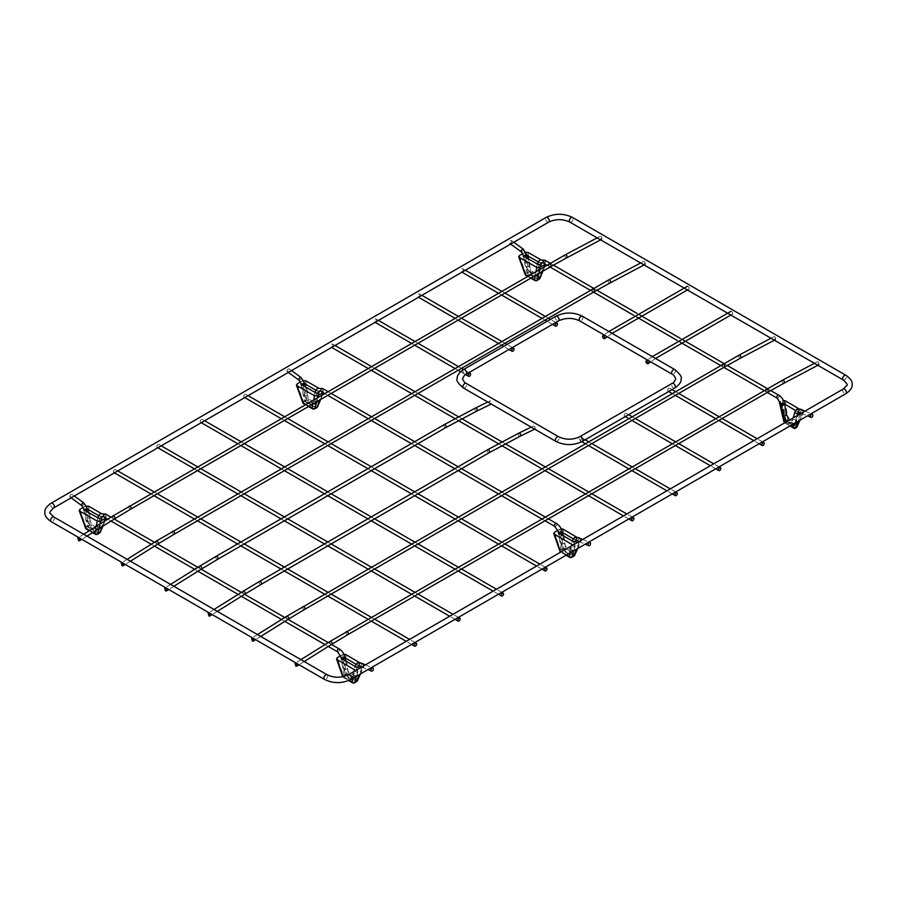 <?xml version="1.0" encoding="UTF-8"?>
<svg xmlns="http://www.w3.org/2000/svg" width="897" height="897" viewBox="0 0 897 897"><rect width="100%" height="100%" fill="white"/><g stroke="black" fill="none" stroke-linecap="round" stroke-linejoin="round"><path stroke-width="0.67" stroke-dasharray="4.49 3.36" d="M668.826 391.025A1.671 0.964 -60 0 1 667.985 391.103A1.671 0.964 -60 0 1 667.985 389.175A1.671 0.964 -60 0 1 669.655 388.199A1.671 0.964 -60 0 1 669.913 389.545A1.671 0.964 -60 0 1 668.826 391.025M581.929 441.189A1.671 0.964 -60 0 1 581.088 441.268A1.671 0.964 -60 0 1 581.088 439.339A1.671 0.964 -60 0 1 582.77 438.364A1.671 0.964 -60 0 1 583.028 439.709A1.671 0.964 -60 0 1 581.929 441.189M331.767 346.926A1.671 0.964 120 0 0 332.854 345.446A1.671 0.964 120 0 0 332.596 344.1A1.671 0.964 120 0 0 330.926 345.065A1.671 0.964 120 0 0 330.926 347.004A1.671 0.964 120 0 0 331.767 346.926M244.859 397.091A1.671 0.964 -60 0 1 244.018 397.18A1.671 0.964 -60 0 1 244.018 395.241A1.671 0.964 -60 0 1 245.7 394.276A1.671 0.964 -60 0 1 245.957 395.622A1.671 0.964 -60 0 1 244.859 397.091M781.007 403.347L781.78 403.796L784.404 418.798M793.98 428.295L794.966 427.734L786.221 422.588L785.234 423.16A2.231 1.289 60 0 1 784.752 422.79M785.234 423.16L789.988 425.952M799.563 414.235L800.079 414.549L797.691 421.5M796.996 415.726L794.899 423.115M791.973 424.808L786.344 421.556M783.731 421.007L784.718 420.435L782.218 400.78L780.39 401.845M798.408 412.183L795.493 410.467M784.617 404.087L782.958 403.112L785.918 419.942L785.324 420.289M800.079 414.549L802.905 412.923L799.552 420.435M785.346 400.836L787.801 420.099L796.536 425.245L802.837 411.106L802.905 412.923L803.454 412.362L799.967 420.2M802.837 411.106L798.891 408.785M782.218 400.78L783.429 400.443M798.902 412.474L795.269 425.346L794.08 426.03M795.269 425.346L794.417 424.853M793.15 424.124L785.918 419.942M784.718 420.435A2.231 0.684 172.8 0 1 787.801 420.099A2.231 1.278 -59.5 0 1 786.221 422.588A2.231 1.289 60 0 1 784.718 420.435M796.088 427.847A2.231 1.289 60 0 1 794.966 427.734A2.231 1.278 -59.5 0 0 796.536 425.245A2.231 1.458 -156 0 1 797.018 426.804M533.95 429.024A1.671 1.043 -115.9 0 0 534.78 429.114A1.671 1.043 -115.9 0 0 534.982 427.151A1.671 1.043 -115.9 0 0 533.311 426.097A1.671 1.043 -115.9 0 0 532.908 427.477A1.671 1.043 -115.9 0 0 533.95 429.024M540.555 259.558L545.488 262.361L545.712 264.525M525.911 252.079L524.88 252.405L527.627 272.139L525.676 273.271A2.231 0.975 -20 0 0 525.07 274.314M522.884 253.559L524.88 252.405M527.279 255.634L525.62 254.692L523.859 255.712M538.054 261.745L540.969 263.415M545.488 262.361L539.456 276.725L530.699 271.769L527.997 252.427M527.873 275.996L531.259 277.913M535.15 275.671L536.025 271.298M539.187 265.108L536.238 278.53L526.875 273.137L523.243 256.06M525.62 254.692L529.252 271.757L538.604 277.162L541.553 263.74M538.604 277.162L536.238 278.53M529.252 271.757L526.875 273.137M539.96 278.238A2.231 1.446 22.8 0 0 539.456 276.725A2.231 1.301 -60.5 0 1 537.908 279.225L535.924 280.369L527.189 275.39L529.14 274.258L537.908 279.225A2.231 1.289 -120 0 0 539.007 279.326M530.699 271.769A2.231 0.65 -8 0 0 527.627 272.139A2.231 1.289 -120 0 0 529.14 274.258A2.231 1.301 -60.5 0 0 530.699 271.769M519.251 255.656L525.676 273.271A2.231 1.289 -120 0 0 527.189 275.39A2.231 1.301 -60.4 0 1 526.068 275.502M201.41 422.173A1.671 0.964 -60 0 1 200.58 422.263A1.671 0.964 -60 0 1 200.58 420.323A1.671 0.964 -60 0 1 202.251 419.359A1.671 0.964 -60 0 1 202.509 420.704A1.671 0.964 -60 0 1 201.41 422.173M510.64 240.665A1.671 0.841 -54.1 0 1 511.469 240.587A1.671 0.841 -54.1 0 1 511.167 242.437A1.671 0.841 -54.1 0 1 509.507 243.3A1.671 0.841 -54.1 0 1 509.462 242.044A1.671 0.841 -54.1 0 1 510.64 240.665M490.513 403.942A1.671 1.043 64.1 0 1 489.47 402.394A1.671 1.043 64.1 0 1 489.874 401.015A1.671 1.043 64.1 0 1 491.534 402.069A1.671 1.043 64.1 0 1 491.332 404.031A1.671 1.043 64.1 0 1 490.513 403.942M88.489 506.177L91.18 525.519L99.948 530.475L105.981 516.111L101.036 513.308M85.551 528.075A2.231 0.975 160 0 1 86.157 527.021L88.119 525.889L85.361 506.155L86.392 505.83M85.361 506.155L83.365 507.31M105.981 516.111L106.205 518.275M84.34 509.462L86.101 508.442L87.76 509.384M101.462 517.165L98.535 515.506M96.237 526.382L95.34 530.889M92.974 532.37L89.666 530.486M102.034 517.491L99.085 530.912L89.734 525.519L86.101 508.442M83.735 509.81L87.368 526.887L96.719 532.28L99.668 518.858M96.719 532.28L99.085 530.912M87.368 526.887L89.734 525.519M99.5 533.076A2.231 1.289 -120 0 1 98.39 532.975L89.633 528.019A2.231 1.301 119.5 0 0 91.18 525.519A2.231 0.65 172 0 0 88.119 525.889A2.231 1.289 -120 0 0 89.633 528.019L87.671 529.14L96.416 534.119L98.39 532.975A2.231 1.301 119.5 0 0 99.948 530.475A2.231 1.446 -157.2 0 1 100.442 531.999M418.652 296.75A1.671 0.964 120 0 0 419.751 295.281A1.671 0.964 120 0 0 419.493 293.936A1.671 0.964 120 0 0 417.811 294.9A1.671 0.964 120 0 0 417.811 296.84A1.671 0.964 120 0 0 418.652 296.75M288.352 369.003A1.671 0.841 125.9 0 0 287.186 370.383A1.671 0.841 125.9 0 0 287.219 371.638A1.671 0.841 125.9 0 0 288.89 370.764A1.671 0.841 125.9 0 0 289.193 368.914A1.671 0.841 125.9 0 0 288.352 369.003M462.101 271.668A1.671 0.964 120 0 0 463.2 270.199A1.671 0.964 120 0 0 462.942 268.853A1.671 0.964 120 0 0 461.26 269.818A1.671 0.964 120 0 0 461.26 271.757A1.671 0.964 120 0 0 462.101 271.668M359.383 662.547L363.319 664.856L357.028 678.995L348.283 673.849L345.827 654.586M343.921 654.193L342.71 654.53L345.21 674.196L343.226 675.329A2.231 0.998 -19.3 0 0 342.632 676.394M340.871 655.595L342.71 654.53M356.087 670.272L357.757 669.924L356.322 676.327M360.045 674.185L363.386 666.673L357.757 669.924M363.319 664.856L363.386 666.673L363.935 666.112L360.448 673.95M345.11 657.837L343.45 656.862L341.701 657.871M355.974 664.229L358.89 665.933M352.723 678.412L354.315 671.304M343.136 676.686L349.191 680.33M343.45 656.862L346.399 673.703L355.75 679.096L359.383 666.224M357.017 667.592L353.384 680.464L344.033 675.071L341.073 658.23M344.033 675.071L346.399 673.703M353.384 680.464L355.75 679.096M348.283 673.849A2.231 0.684 -7.2 0 0 345.21 674.196A2.231 1.289 60 0 0 346.702 676.338L355.447 681.485L353.485 682.617L344.728 677.482L346.702 676.338A2.231 1.278 120.5 0 0 348.283 673.849M342.957 676.73A2.231 0.998 -19.3 0 0 343.17 676.809A2.231 1.278 120.4 0 0 343.607 677.594A2.231 1.278 120.4 0 0 344.728 677.482A2.231 1.289 60 0 1 343.226 675.329L337.081 657.781M357.511 680.554A2.231 1.458 24 0 0 357.028 678.995A2.231 1.278 120.5 0 1 355.447 681.485A2.231 1.289 60 0 0 356.58 681.597M375.204 321.832A1.671 0.964 120 0 0 376.303 320.364A1.671 0.964 120 0 0 376.045 319.018A1.671 0.964 120 0 0 374.374 319.982A1.671 0.964 120 0 0 374.374 321.922A1.671 0.964 120 0 0 375.204 321.832M114.524 472.338A1.671 0.964 -60 0 1 113.684 472.427A1.671 0.964 -60 0 1 113.684 470.488A1.671 0.964 -60 0 1 115.365 469.523A1.671 0.964 -60 0 1 115.623 470.869A1.671 0.964 -60 0 1 114.524 472.338M305.72 380.765L308.411 400.096L317.179 405.063L323.212 390.688L318.278 387.885M302.794 402.652A2.231 0.975 160 0 1 303.388 401.598L305.35 400.466L302.592 380.743L303.623 380.406M302.592 380.743L300.607 381.887M323.212 390.688L323.436 392.852M301.583 384.039L303.332 383.03L305.002 383.972M318.693 391.742L315.766 390.083M313.737 399.625L312.862 403.998M308.972 406.251L305.597 404.334M319.276 392.067L316.327 405.5L306.965 400.096L303.332 383.03M300.966 384.398L304.599 401.464L313.95 406.868L316.899 393.447M313.95 406.868L316.327 405.5M304.599 401.464L306.965 400.096M316.731 407.664A2.231 1.289 -120 0 1 315.621 407.563L306.864 402.596A2.231 1.301 119.5 0 0 308.411 400.096A2.231 0.65 172 0 0 305.35 400.466A2.231 1.289 -120 0 0 306.864 402.596L304.902 403.728L313.647 408.696L315.621 407.563A2.231 1.301 119.5 0 0 317.179 405.063A2.231 1.446 -157.2 0 1 317.673 406.576M157.973 447.255A1.671 0.964 -60 0 1 157.132 447.345A1.671 0.964 -60 0 1 157.132 445.405A1.671 0.964 -60 0 1 158.803 444.441A1.671 0.964 -60 0 1 159.061 445.787A1.671 0.964 -60 0 1 157.973 447.255M625.377 416.107A1.671 0.964 -60 0 1 624.536 416.186A1.671 0.964 -60 0 1 624.536 414.257A1.671 0.964 -60 0 1 626.218 413.282A1.671 0.964 -60 0 1 626.476 414.627A1.671 0.964 -60 0 1 625.377 416.107M774.941 336.644L775.759 339.47L774.941 339.38L774.111 336.554L774.941 336.644M576.614 537.124L580.55 539.433L574.259 553.584L565.514 548.437L563.058 529.163M561.152 528.77L559.941 529.118L562.441 548.773L560.468 549.917A2.231 0.998 -19.3 0 0 559.863 550.971M558.102 530.172L559.941 529.118M573.318 544.86L574.988 544.501L573.553 550.915M577.276 548.762L580.617 541.25L574.988 544.501M580.55 539.433L580.617 541.25L581.178 540.689L577.679 548.527M562.341 532.426L560.681 531.45L558.932 532.459M573.217 538.805L576.121 540.51M569.954 552.989L571.546 545.881M561.197 551.857L566.523 554.974M560.681 531.45L563.63 548.28L572.981 553.684L576.614 540.801M574.248 542.169L570.615 555.052L561.264 549.648L558.315 532.818M561.264 549.648L563.63 548.28M570.615 555.052L572.981 553.684M565.514 548.437A2.231 0.684 -7.2 0 0 562.441 548.773A2.231 1.289 60 0 0 563.933 550.915L572.678 556.062L570.716 557.194L561.959 552.059L563.933 550.915A2.231 1.278 120.5 0 0 565.514 548.437M574.742 555.142A2.231 1.458 24 0 0 574.259 553.584A2.231 1.278 120.5 0 1 572.678 556.062A2.231 1.289 60 0 0 573.811 556.185M71.121 494.426A1.671 0.841 125.9 0 0 69.955 495.794A1.671 0.841 125.9 0 0 69.988 497.05A1.671 0.841 125.9 0 0 71.648 496.187A1.671 0.841 125.9 0 0 71.951 494.337A1.671 0.841 125.9 0 0 71.121 494.426M688.167 286.412A1.671 1.065 65.5 0 1 689.199 287.982A1.671 1.065 65.5 0 1 688.739 289.372A1.671 1.065 65.5 0 1 687.08 288.285A1.671 1.065 65.5 0 1 687.349 286.322A1.671 1.065 65.5 0 1 688.167 286.412M644.595 261.397L645.414 264.223L644.595 264.133L643.777 261.296L644.595 261.397M601.158 236.315L601.977 239.14L601.158 239.05L600.328 236.214L601.158 236.315M818.378 361.726L819.196 364.563L818.378 364.462L817.559 361.637L818.378 361.726M731.616 311.494A1.671 1.065 65.5 0 1 732.647 313.064A1.671 1.065 65.5 0 1 732.187 314.455A1.671 1.065 65.5 0 1 730.517 313.367A1.671 1.065 65.5 0 1 730.797 311.405A1.671 1.065 65.5 0 1 731.616 311.494M487.632 449.733A1.671 0.964 -120 0 0 487.374 451.079A1.671 0.964 -120 0 0 488.461 452.559A1.671 0.964 -120 0 0 489.302 452.637M261.15 584.362A1.671 0.964 60 0 1 260.321 584.272A1.671 0.964 60 0 1 259.222 582.803A1.671 0.964 60 0 1 259.48 581.458M518.814 433.15A1.671 1.043 -115.9 0 0 518.41 434.529A1.671 1.043 -115.9 0 0 519.453 436.077A1.671 1.043 -115.9 0 0 520.282 436.166M244.982 594.072A1.671 0.931 58 0 1 244.152 593.993A1.671 0.931 58 0 1 243.031 592.547A1.671 0.931 58 0 1 243.21 591.235M539.557 269.257L538.682 273.63M542.494 271.421L544.636 266.319M534.814 280.481A2.231 1.301 -60.4 0 0 535.924 280.369A2.231 1.289 -120 0 0 537.034 280.469M548.695 222.12A2.68 1.547 60 0 1 546.632 221.402A2.68 1.547 60 0 1 545.466 218.711A2.68 1.547 60 0 1 546.015 217.478M569.875 222.12A2.68 1.547 120 0 0 571.938 221.402A2.68 1.547 120 0 0 573.116 218.711A2.68 1.547 120 0 0 572.555 217.478M53.809 507.848A2.68 1.547 60 0 1 51.746 507.13A2.68 1.547 60 0 1 50.58 504.428A2.68 1.547 60 0 1 51.129 503.206M53.809 516.975A2.68 1.547 -60 0 1 53.809 520.069A2.68 1.547 -60 0 1 51.129 521.617M327.125 674.768A2.68 1.547 -60 0 1 327.125 677.863A2.68 1.547 -60 0 1 324.445 679.41M348.305 674.768A2.68 1.547 -120 0 0 348.305 677.863A2.68 1.547 -120 0 0 350.985 679.41M843.191 389.051A2.68 1.547 -120 0 0 843.191 392.146A2.68 1.547 -120 0 0 845.871 393.693M843.191 379.924A2.68 1.547 120 0 0 845.254 379.207A2.68 1.547 120 0 0 846.42 376.505A2.68 1.547 120 0 0 845.871 375.271M800.55 409.2A1.671 1.076 -66.7 0 1 800.875 411.174A1.671 1.076 -66.7 0 1 799.216 412.284M794.966 411.678A1.671 1.189 -164.2 0 1 798.184 412.586M793.026 419.628A1.671 1.189 -164.2 0 1 795.785 421.108A1.671 1.189 -164.2 0 1 792.556 420.2A1.671 1.189 -164.2 0 1 793.026 419.628M786.478 414.694A1.671 0.729 -9.9 0 0 784.707 414.257A1.671 0.729 -9.9 0 0 783.182 415.266M784.583 403.874A1.671 0.729 -9.9 0 0 782.812 403.448A1.671 0.729 -9.9 0 0 781.287 404.457M778.764 395.196A1.671 0.964 -60 0 1 778.764 397.136A1.671 0.964 -60 0 1 777.082 398.1M545.062 260.276A1.671 0.964 -60 0 1 545.062 262.204A1.671 0.964 -60 0 1 543.38 263.169M523.243 249.108A1.671 0.841 -54.1 0 1 522.94 250.958A1.671 0.841 -54.1 0 1 521.28 251.822M527.212 255.32A1.671 0.673 -12 0 0 525.429 255.006A1.671 0.673 -12 0 0 523.938 256.015M529.118 267.25A1.671 0.673 -12 0 0 529.611 266.622A1.671 0.673 -12 0 0 527.84 266.308A1.671 0.673 -12 0 0 526.337 267.317A1.671 0.673 -12 0 0 527.402 267.71A1.671 0.673 -12 0 0 529.118 267.25M536.159 271.107A1.671 1.155 -167.6 0 1 538.951 272.441A1.671 1.155 -167.6 0 1 535.677 271.724A1.671 1.155 -167.6 0 1 536.159 271.107M537.572 263.101A1.671 1.155 -167.6 0 1 540.846 263.819M445.854 427.555A1.671 0.964 60 0 1 445.024 427.477A1.671 0.964 60 0 1 443.925 425.997A1.671 0.964 60 0 1 444.183 424.651M216.031 556.375A1.671 0.964 -120 0 0 215.773 557.71A1.671 0.964 -120 0 0 216.872 559.19A1.671 0.964 -120 0 0 217.713 559.28M476.834 411.073A1.671 1.043 64.1 0 1 476.015 410.994A1.671 1.043 64.1 0 1 474.962 409.447A1.671 1.043 64.1 0 1 475.376 408.068M199.762 566.153A1.671 0.931 -122 0 0 199.583 567.465A1.671 0.931 -122 0 0 200.704 568.911A1.671 0.931 -122 0 0 201.545 568.99M104.702 521.09L102.449 526.449M98.917 528.658L99.814 524.14M79.732 509.406L86.157 527.021A2.231 1.289 -120 0 0 87.671 529.14A2.231 1.301 119.6 0 1 86.549 529.252M95.295 534.231A2.231 1.301 119.6 0 0 96.416 534.119A2.231 1.289 -120 0 0 97.515 534.22M321.104 391.507A1.671 0.964 120 0 0 322.774 390.543A1.671 0.964 120 0 0 322.774 388.603M554.806 526.427A1.671 0.964 120 0 0 556.476 525.463A1.671 0.964 120 0 0 556.476 523.534M299.004 380.149A1.671 0.841 125.9 0 0 300.663 379.285A1.671 0.841 125.9 0 0 300.966 377.435M301.65 384.353A1.671 0.673 168 0 1 303.152 383.344A1.671 0.673 168 0 1 304.935 383.647M306.841 395.588A1.671 0.673 168 0 1 305.115 396.037A1.671 0.673 168 0 1 304.061 395.644A1.671 0.673 168 0 1 305.552 394.646A1.671 0.673 168 0 1 307.335 394.949A1.671 0.673 168 0 1 306.841 395.588M313.883 399.445A1.671 1.155 12.4 0 0 314.791 401.542A1.671 1.155 12.4 0 0 315.789 399.457A1.671 1.155 12.4 0 0 313.883 399.445M318.57 392.146A1.671 1.155 12.4 0 0 315.296 391.428M576.939 540.611A1.671 1.076 113.3 0 0 578.587 539.501A1.671 1.076 113.3 0 0 578.262 537.538M575.908 540.913A1.671 1.189 15.8 0 0 572.678 540.005M570.75 547.955A1.671 1.189 15.8 0 0 571.568 550.13A1.671 1.189 15.8 0 0 572.678 548.022A1.671 1.189 15.8 0 0 570.75 547.955M563.708 543.683A1.671 0.729 170.1 0 1 561.959 544.087A1.671 0.729 170.1 0 1 560.894 543.604A1.671 0.729 170.1 0 1 562.419 542.595A1.671 0.729 170.1 0 1 564.202 543.021A1.671 0.729 170.1 0 1 563.708 543.683M558.999 532.784A1.671 0.729 170.1 0 1 560.524 531.775A1.671 0.729 170.1 0 1 562.307 532.213M352.375 682.729A2.231 1.278 120.4 0 0 353.485 682.617A2.231 1.289 60 0 0 354.618 682.729M322.359 394.658L320.218 399.759M316.406 401.957L317.269 397.584M296.963 383.994L303.388 401.598A2.231 1.289 -120 0 0 304.902 403.728A2.231 1.301 119.6 0 1 303.791 403.841M312.526 408.808A2.231 1.301 119.6 0 0 313.647 408.696A2.231 1.289 -120 0 0 314.746 408.808M740.574 358.116A1.671 1.009 62.1 0 1 738.904 357.107A1.671 1.009 62.1 0 1 739.005 355.156M724.417 367.064A1.671 0.964 60 0 1 722.735 366.099A1.671 0.964 60 0 1 722.735 364.16M304.599 609.444A1.671 0.964 60 0 1 302.928 608.469A1.671 0.964 60 0 1 302.928 606.54M288.43 619.154A1.671 0.931 58 0 1 287.589 619.076A1.671 0.931 58 0 1 286.468 617.629A1.671 0.931 58 0 1 286.659 616.317M566.074 555.232L560.838 552.171A2.231 2.231 0 0 1 560.748 552.115A2.231 1.278 120.4 0 0 560.838 552.171A2.231 1.278 120.4 0 0 561.959 552.059A2.231 1.289 60 0 1 560.468 549.917L554.312 532.37M569.606 557.306A2.231 1.278 120.4 0 0 570.716 557.194A2.231 1.289 60 0 0 571.849 557.317M359.697 666.034A1.671 1.076 113.3 0 0 361.356 664.924A1.671 1.076 113.3 0 0 361.031 662.961M358.677 666.336A1.671 1.189 15.8 0 0 355.447 665.428M353.508 673.378A1.671 1.189 15.8 0 0 354.326 675.553A1.671 1.189 15.8 0 0 355.447 673.445A1.671 1.189 15.8 0 0 353.508 673.378M346.466 669.095A1.671 0.729 170.1 0 1 344.728 669.51A1.671 0.729 170.1 0 1 343.663 669.016A1.671 0.729 170.1 0 1 345.188 668.007A1.671 0.729 170.1 0 1 346.96 668.444A1.671 0.729 170.1 0 1 346.466 669.095M341.768 658.207A1.671 0.729 170.1 0 1 343.293 657.198A1.671 0.729 170.1 0 1 345.065 657.624M337.575 651.85A1.671 0.964 120 0 0 339.245 650.886A1.671 0.964 120 0 0 339.245 648.946M103.873 516.93A1.671 0.964 120 0 0 105.543 515.954A1.671 0.964 120 0 0 105.543 514.026M81.773 505.572A1.671 0.841 125.9 0 0 83.432 504.708A1.671 0.841 125.9 0 0 83.735 502.858M84.419 509.765A1.671 0.673 168 0 1 85.921 508.767A1.671 0.673 168 0 1 87.693 509.07M89.599 521.011A1.671 0.673 168 0 1 87.884 521.46A1.671 0.673 168 0 1 86.818 521.067A1.671 0.673 168 0 1 88.321 520.058A1.671 0.673 168 0 1 90.104 520.372A1.671 0.673 168 0 1 89.599 521.011M96.652 524.868A1.671 1.155 12.4 0 0 97.549 526.965A1.671 1.155 12.4 0 0 98.558 524.88A1.671 1.155 12.4 0 0 96.652 524.868M101.339 517.569A1.671 1.155 12.4 0 0 98.065 516.851M610.24 282.869A1.671 1.009 62.1 0 1 608.57 281.86A1.671 1.009 62.1 0 1 608.671 279.909M594.072 291.817A1.671 0.964 60 0 1 592.401 290.852A1.671 0.964 60 0 1 592.401 288.912M174.265 534.186A1.671 0.964 60 0 1 172.583 533.222A1.671 0.964 60 0 1 172.583 531.293M158.096 543.907A1.671 0.931 58 0 1 157.255 543.829A1.671 0.931 58 0 1 156.134 542.382A1.671 0.931 58 0 1 156.325 541.07M566.792 257.787A1.671 1.009 62.1 0 1 565.121 256.777A1.671 1.009 62.1 0 1 565.222 254.815M550.635 266.734A1.671 0.964 60 0 1 548.953 265.759A1.671 0.964 60 0 1 548.953 263.83M130.816 509.104A1.671 0.964 60 0 1 129.146 508.139A1.671 0.964 60 0 1 129.146 506.211M114.648 518.825A1.671 0.931 58 0 1 113.807 518.746A1.671 0.931 58 0 1 112.686 517.3A1.671 0.931 58 0 1 112.876 515.988M784.023 383.198A1.671 1.009 62.1 0 1 782.352 382.189A1.671 1.009 62.1 0 1 782.453 380.238M767.854 392.146A1.671 0.964 60 0 1 766.184 391.182A1.671 0.964 60 0 1 766.184 389.242M348.047 634.527A1.671 0.964 60 0 1 346.365 633.562A1.671 0.964 60 0 1 346.365 631.623M331.879 644.237A1.671 0.931 58 0 1 331.038 644.158A1.671 0.931 58 0 1 329.917 642.712A1.671 0.931 58 0 1 330.107 641.4M674.824 388.009A2.68 1.547 60 0 1 672.761 387.291A2.68 1.547 60 0 1 671.584 384.589A2.68 1.547 60 0 1 672.145 383.367M674.824 369.586A2.68 1.547 -60 0 1 674.824 372.692A2.68 1.547 -60 0 1 672.145 374.24M582.4 441.369A2.68 1.547 60 0 1 580.337 440.651A2.68 1.547 60 0 1 579.17 437.949A2.68 1.547 60 0 1 579.72 436.727M555.871 441.369A2.68 1.547 120 0 0 557.934 440.651A2.68 1.547 120 0 0 559.1 437.949A2.68 1.547 120 0 0 558.551 436.727M463.446 388.009A2.68 1.547 120 0 0 465.509 387.291A2.68 1.547 120 0 0 466.675 384.589A2.68 1.547 120 0 0 466.126 383.367M463.446 369.586A2.68 1.547 -120 0 0 463.446 372.692A2.68 1.547 -120 0 0 466.126 374.24M555.871 316.237A2.68 1.547 -120 0 0 555.871 319.332A2.68 1.547 -120 0 0 558.551 320.879M582.4 316.237A2.68 1.547 -60 0 1 582.4 319.332A2.68 1.547 -60 0 1 579.72 320.879M762.517 441.817L757.158 438.723M722.175 418.518L718.822 416.589M678.726 393.435L675.374 391.507M672.077 389.601L669.655 388.199M759.165 443.746L753.805 440.651M718.822 420.458L715.47 418.518M675.374 395.375L672.032 393.435M668.725 391.529L667.985 391.103M675.632 491.982L670.261 488.887M635.289 468.694L631.937 466.754M591.841 443.6L588.488 441.672M585.18 439.765L582.77 438.364M672.279 493.911L666.919 490.816M631.937 470.622L628.584 468.694M588.488 445.54L585.136 443.6M581.817 441.694L581.088 441.268M632.183 517.064L626.824 513.97M591.841 493.776L588.488 491.836M548.392 468.694L545.04 466.754M505.269 443.791L501.849 441.817M461.82 418.708L458.401 416.735M418.058 393.435L414.706 391.507M374.61 368.353L371.257 366.425M335.018 345.491L332.596 344.1M628.831 519.004L623.471 515.898M588.488 495.705L585.136 493.776M545.04 470.622L541.687 468.694M501.793 445.652L498.396 443.69M458.345 420.57L454.947 418.607M414.706 395.375L411.353 393.435M371.257 370.293L367.905 368.353M331.666 347.431L330.926 347.004M545.286 567.24L539.916 564.135M504.933 543.941L501.591 542.012M461.495 518.858L458.143 516.93M418.047 493.776L414.694 491.848M374.598 468.694L371.246 466.754M331.15 443.611L327.797 441.672M287.713 418.529L284.36 416.589M248.11 395.667L245.7 394.276M541.934 569.169L536.563 566.074M501.591 545.881L498.239 543.941M458.143 520.798L454.79 518.858M414.694 495.716L411.342 493.776M371.246 470.633L367.893 468.694M327.797 445.551L324.456 443.611M284.36 420.458L281.008 418.529M244.758 397.606L244.018 397.18M531.203 427.129L533.311 426.097M214.024 609.467L208.866 612.685M217.309 611.373L212.163 614.591M542.92 271.186L545.062 266.073M530.789 278.182L527.414 276.265M501.838 592.323L496.478 589.228M461.495 569.023L458.143 567.095M418.047 543.941L414.694 542.012M374.598 518.858L371.246 516.93M331.15 493.776L327.797 491.848M287.713 468.694L284.36 466.754M244.264 443.611L240.912 441.672M204.662 420.749L202.251 419.359M498.485 594.251L493.126 591.157M458.143 570.963L454.79 569.023M414.694 545.881L411.342 543.941M371.246 520.798L367.893 518.858M327.797 495.716L324.456 493.776M284.36 470.633L281.008 468.694M240.912 445.551L237.559 443.611M201.309 422.689L200.58 422.263M801.357 413.203L807.491 415.849M804.968 411.118L811.112 413.764M794.271 423.485L795.785 421.108L798.083 412.945M789.562 420.009L792.096 420.917L793.206 417.912M786.523 421.758L793.228 424.079M770.68 390.531L767.316 388.592M727.232 365.449L723.879 363.509M683.57 340.243L680.262 338.326M640.133 315.161L636.825 313.244M596.897 290.202L593.534 288.262M553.449 265.12L550.085 263.18M767.316 392.46L763.964 390.52M723.868 367.378L720.515 365.438M680.318 342.228L677.022 340.333M636.87 317.146L633.574 315.239M593.534 292.13L590.181 290.191M550.085 267.048L546.733 265.108M513.802 242.268L511.469 240.587M510.617 244.107L509.507 243.3M537.359 264.077L535.184 272.598C533.11 272.744 531.248 270.759 529.611 266.622L527.941 258.728M540.768 264.189L538.951 272.441C538.402 275.906 535.924 276.758 531.529 275.009L526.337 267.317L524.039 256.508M487.755 402.047L489.874 401.015M170.576 584.384L165.429 587.602M173.861 586.279L168.714 589.508M105.128 520.821L102.886 526.18M92.526 532.65L89.207 530.766M512.355 347.543L506.984 344.448M504.944 343.271L501.591 341.342M461.507 318.188L458.154 316.26M421.904 295.326L419.493 293.936M509.003 349.482L503.632 346.388M501.591 345.21L498.239 343.271M458.154 320.128L454.801 318.188M418.551 297.266L417.811 296.84M548.392 518.858L545.04 516.919M504.944 493.776L501.591 491.836M461.495 468.694L458.143 466.754M418.047 443.611L414.694 441.672M374.61 418.529L371.257 416.589M331.161 393.447L327.809 391.507M545.04 520.798L541.687 518.858M501.591 495.705L498.239 493.776M458.143 470.622L454.79 468.694M414.694 445.54L411.353 443.611M371.257 420.458L367.905 418.529M327.809 395.375L324.456 393.447M291.525 370.607L289.193 368.914M288.341 372.446L287.219 371.638M315.082 392.404L312.907 400.925C310.833 401.082 308.972 399.087 307.335 394.949L305.653 387.055M318.491 392.527L316.675 400.768C316.114 404.233 313.636 405.085 309.252 403.347L304.061 395.644L301.762 384.847M579.07 541.541L585.214 544.187M582.691 539.445L588.824 542.091M559.089 533.267L560.894 543.604C561.645 547.08 563.406 549.783 566.198 551.689C568.62 552.104 569.943 555.198 573.497 549.435L575.807 541.272M562.879 535.498L564.202 543.021C565.985 547.529 567.857 549.603 569.819 549.256L572.376 541.07M555.792 322.46L550.433 319.366M548.392 318.188L545.04 316.26M504.944 293.106L501.591 291.166M465.352 270.244L462.942 268.853M552.44 324.4L547.08 321.305M545.04 320.128L541.687 318.188M501.591 295.046L498.239 293.106M462 272.183L461.26 271.757M342.789 676.764A2.231 2.231 0 0 0 343.607 677.594L348.664 680.554M468.907 372.625L463.547 369.53M461.507 368.353L458.154 366.425M418.058 343.271L414.706 341.342M378.456 320.408L376.045 319.018M465.565 374.576L460.565 371.683M458.154 370.293L454.801 368.353M414.706 345.21L411.353 343.271M375.103 322.348L374.374 321.922M414.941 642.487L409.581 639.393M374.598 619.188L371.246 617.259M331.15 594.106L327.797 592.177M287.713 569.023L284.36 567.095M244.264 543.941L240.912 542.012M200.816 518.858L197.463 516.93M157.367 493.776L154.015 491.848M117.776 470.914L115.365 469.523M411.588 644.416L406.229 641.321M371.246 621.128L367.893 619.188M327.797 596.045L324.456 594.106M284.36 570.963L281.008 569.023M240.912 545.881L237.559 543.941M197.463 520.798L194.111 518.858M154.015 495.716L150.674 493.776M114.424 472.854L113.684 472.427M322.785 394.411L320.644 399.513M308.501 406.52L305.126 404.603M458.389 617.405L453.03 614.31M418.047 594.106L414.694 592.177M374.598 569.023L371.246 567.095M331.15 543.941L327.797 542.012M287.713 518.858L284.36 516.93M244.264 493.776L240.912 491.848M200.816 468.694L197.463 466.754M161.225 445.831L158.803 444.441M455.037 619.334L449.677 616.239M414.694 596.045L411.342 594.106M371.246 570.963L367.893 569.023M327.797 545.881L324.456 543.941M284.36 520.798L281.008 518.858M240.912 495.716L237.559 493.776M197.463 470.633L194.111 468.694M157.872 447.771L157.132 447.345M719.069 466.9L713.709 463.805M678.726 443.6L675.374 441.672M635.289 418.518L631.937 416.589M628.629 414.683L626.218 413.282M715.728 468.828L710.357 465.734M675.374 445.54L672.032 443.6M631.937 420.458L628.584 418.518M625.276 416.612L624.536 416.186M774.391 340.198L775.759 339.47M770.96 338.225L774.111 336.554M257.473 634.549L252.315 637.767M260.758 636.455L255.6 639.673M361.839 666.953L367.972 669.599M365.46 664.868L371.593 667.514M341.847 658.69L343.663 669.016C344.403 672.503 346.175 675.206 348.955 677.112C351.389 677.527 352.7 680.61 356.266 674.858L358.565 666.695M345.648 660.921L346.96 668.444C348.754 672.952 350.626 675.026 352.588 674.667L355.145 666.493M331.498 644.472L328.212 642.577M288.06 619.39L284.764 617.495M244.612 594.307L241.327 592.412M201.163 569.225L197.878 567.33M157.715 544.143L154.43 542.248M114.278 519.06L110.981 517.165M328.28 646.49L324.994 644.595M284.831 621.408L281.546 619.513M241.394 596.326L238.109 594.419M197.945 571.243L194.66 569.337M154.497 546.161L151.212 544.255M111.049 521.067L107.763 519.172M74.283 496.019L71.951 494.337M71.11 497.857L69.988 497.05M97.851 517.827L95.676 526.348C93.591 526.505 91.741 524.51 90.104 520.372L88.422 512.479M101.249 517.95L99.444 526.191C98.883 529.656 96.405 530.508 92.01 528.759L86.818 521.067L84.52 510.258M688.739 289.372L687.405 289.978M612.079 333.37L607.235 336.756M608.872 331.509L604.04 334.917M644.046 264.951L645.414 264.223M640.626 262.967L643.777 261.296M127.127 559.302L121.981 562.52M130.413 561.197L125.266 564.415M600.609 239.869L601.977 239.14M597.178 237.884L600.328 236.214M83.69 534.22L78.532 537.438M86.975 536.114L81.818 539.332M817.829 365.281L819.196 364.563M814.409 363.307L817.559 361.637M300.91 659.631L295.763 662.849M304.206 661.538L299.049 664.755M732.187 314.455L730.853 315.06M655.528 358.452L650.684 361.839M652.321 356.602L647.488 360"/><path stroke-width="1.35" d="M763.055 445.428A1.671 0.964 120 0 0 764.154 443.948A1.671 0.964 120 0 0 763.896 442.613A1.671 0.964 120 0 0 763.055 442.692A1.671 0.964 120 0 0 761.968 444.172A1.671 0.964 120 0 0 762.226 445.517A1.671 0.964 120 0 0 763.055 445.428M676.17 495.593A1.671 0.964 120 0 0 677.269 494.124A1.671 0.964 120 0 0 677.011 492.778A1.671 0.964 120 0 0 676.17 492.857A1.671 0.964 120 0 0 675.071 494.337A1.671 0.964 120 0 0 675.329 495.682A1.671 0.964 120 0 0 676.17 495.593M632.721 517.939A1.671 0.964 120 0 0 631.634 519.419A1.671 0.964 120 0 0 631.88 520.765A1.671 0.964 120 0 0 632.721 520.675A1.671 0.964 120 0 0 633.82 519.206A1.671 0.964 120 0 0 633.562 517.861A1.671 0.964 120 0 0 632.721 517.939M545.825 568.115A1.671 0.964 -60 0 1 546.654 568.036A1.671 0.964 -60 0 1 546.912 569.371A1.671 0.964 -60 0 1 545.825 570.851A1.671 0.964 -60 0 1 544.984 570.929A1.671 0.964 -60 0 1 544.726 569.595A1.671 0.964 -60 0 1 545.825 568.115M784.752 422.79A2.231 1.289 60 0 1 783.731 421.007L779.403 402.405L781.007 403.347M789.988 425.952L793.98 428.295A2.231 1.289 60 0 0 795.112 428.418L796.088 427.847A2.231 2.231 0 0 0 797.018 426.826A2.231 1.458 -156 0 1 796.48 427.353L795.493 427.914A2.231 1.289 60 0 1 795.112 428.418M797.691 421.5L795.493 427.914M798.408 412.183L798.902 412.474L797.713 413.158L799.563 414.235M797.713 413.158L796.996 415.726M794.899 423.115L794.08 426.03L791.973 424.808M786.344 421.556L784.729 420.626L784.404 418.798M780.39 401.845L779.403 402.405M781.78 403.796L782.958 403.112M795.493 410.467L784.617 404.087M798.891 408.785L785.346 400.836L783.429 400.443M785.324 420.289L784.729 420.626M794.417 424.853L793.15 424.124M208.956 615.981L208.104 613.167C209.73 613.47 210.29 614.434 209.808 616.048L208.956 615.981M536.025 271.298L536.798 267.373L519.307 257.45L525.608 274.706L527.873 275.996M536.798 267.373L539.927 267.396L539.557 269.257M545.309 264.29L539.927 267.396M524.88 252.405L527.997 252.427L540.555 259.558M527.414 276.265L526.068 275.502A2.231 1.301 -60.4 0 1 525.608 274.706A2.231 0.975 -20 0 1 525.07 274.314L518.668 256.777L519.307 257.45L519.251 255.656L522.884 253.559M523.859 255.712L523.243 256.06L539.187 265.108L541.553 263.74L540.969 263.415M527.279 255.634L538.054 261.745M531.259 277.913L534.354 279.673L535.15 275.671M542.494 271.421L539.4 278.81A2.231 1.289 -120 0 1 539.007 279.326L537.034 280.469A2.231 2.231 0 0 1 534.814 280.481A2.231 1.301 -60.4 0 1 534.354 279.673A2.231 1.76 11.3 0 0 537.426 279.942L539.4 278.81A2.231 1.446 22.8 0 0 539.96 278.238L542.92 271.186M502.376 593.197A1.671 0.964 -60 0 1 503.217 593.119A1.671 0.964 -60 0 1 503.475 594.453A1.671 0.964 -60 0 1 502.376 595.933A1.671 0.964 -60 0 1 501.535 596.023A1.671 0.964 -60 0 1 501.277 594.677A1.671 0.964 -60 0 1 502.376 593.197M811.516 414.38A1.671 1.076 -66.7 0 1 812.323 414.279A1.671 1.076 -66.7 0 1 812.648 416.253A1.671 1.076 -66.7 0 1 811 417.363A1.671 1.076 -66.7 0 1 810.496 415.961A1.671 1.076 -66.7 0 1 811.516 414.38M165.508 590.899L164.656 588.084C166.281 588.387 166.853 589.351 166.36 590.966L165.508 590.899M101.036 513.308L88.489 506.177L85.361 506.155M83.365 507.31L79.732 509.406L79.799 511.2L79.16 510.528L85.563 528.075A2.231 2.231 0 0 0 86.549 529.252A2.231 1.301 119.6 0 1 86.09 528.456L79.799 511.2L97.291 521.123L96.237 526.382M99.814 524.14L100.408 521.146L97.291 521.123M100.408 521.146L105.79 518.04M101.462 517.165L102.034 517.491L99.668 518.858L83.735 509.81L84.34 509.462M98.535 515.506L87.76 509.384M95.34 530.889L94.835 533.423L92.974 532.37M89.666 530.486L86.09 528.456A2.231 0.975 160 0 1 85.551 528.075M100.442 531.999A2.231 1.446 -157.2 0 1 99.881 532.56L97.908 533.693A2.231 1.76 -168.7 0 1 94.835 533.423A2.231 1.301 119.6 0 0 95.295 534.231A2.231 2.231 0 0 0 97.515 534.22A2.231 1.289 -120 0 0 97.908 533.693L98.917 528.658M512.893 348.428A1.671 0.964 120 0 0 511.795 349.897A1.671 0.964 120 0 0 512.052 351.243A1.671 0.964 120 0 0 512.893 351.164A1.671 0.964 120 0 0 513.981 349.684A1.671 0.964 120 0 0 513.734 348.339A1.671 0.964 120 0 0 512.893 348.428M589.228 542.707A1.671 1.076 113.3 0 0 588.219 544.288A1.671 1.076 113.3 0 0 588.712 545.69A1.671 1.076 113.3 0 0 590.372 544.58A1.671 1.076 113.3 0 0 590.047 542.618A1.671 1.076 113.3 0 0 589.228 542.707M556.342 323.346A1.671 0.964 120 0 0 555.243 324.815A1.671 0.964 120 0 0 555.501 326.16A1.671 0.964 120 0 0 556.342 326.082A1.671 0.964 120 0 0 557.429 324.602A1.671 0.964 120 0 0 557.172 323.256A1.671 0.964 120 0 0 556.342 323.346M343.921 654.193L345.827 654.586L359.383 662.547M342.957 676.73A2.231 0.998 -19.3 0 1 342.632 676.394L336.498 658.914L337.137 659.598L337.081 657.781L340.871 655.595M354.315 671.304L354.629 669.868L337.137 659.598L343.17 676.809M354.629 669.868L356.087 670.272M341.701 657.871L341.073 658.23L357.017 667.592L358.89 665.933M345.11 657.837L355.974 664.229M349.191 680.33L351.938 681.944L352.723 678.412M348.664 680.554L352.375 682.729A2.231 1.278 120.4 0 1 351.938 681.944A2.231 1.783 12.6 0 0 354.999 682.236L356.961 681.103A2.231 1.458 24 0 0 357.511 680.554M360.045 674.185L356.961 681.103A2.231 1.289 60 0 1 356.58 681.597L354.618 682.729A2.231 1.289 60 0 0 354.999 682.236L356.322 676.327M469.445 373.511A1.671 0.964 120 0 0 468.346 374.991A1.671 0.964 120 0 0 468.604 376.325A1.671 0.964 120 0 0 469.445 376.247A1.671 0.964 120 0 0 470.544 374.767A1.671 0.964 120 0 0 470.286 373.421A1.671 0.964 120 0 0 469.445 373.511M415.479 643.362A1.671 0.964 -60 0 1 416.32 643.284A1.671 0.964 -60 0 1 416.578 644.629A1.671 0.964 -60 0 1 415.479 646.098A1.671 0.964 -60 0 1 414.649 646.188A1.671 0.964 -60 0 1 414.392 644.842A1.671 0.964 -60 0 1 415.479 643.362M318.278 387.885L305.72 380.765L302.592 380.743M300.607 381.887L296.963 383.994L297.03 385.777L296.391 385.116L302.794 402.663A2.231 2.231 0 0 0 303.78 403.841A2.231 1.301 119.6 0 1 303.321 403.033L297.03 385.777L314.522 395.712L313.737 399.625M317.269 397.584L317.639 395.723L314.522 395.712M317.639 395.723L323.032 392.617M318.693 391.742L319.276 392.067L316.899 393.447L300.966 384.398L301.583 384.039M315.766 390.083L305.002 383.972M312.862 403.998L312.066 408.012L308.972 406.251M305.597 404.334L303.321 403.033A2.231 0.975 160 0 1 302.794 402.652M320.644 399.513L317.673 406.588A2.231 1.446 -157.2 0 1 317.123 407.137L315.139 408.281A2.231 1.76 -168.7 0 1 312.066 408.012A2.231 1.301 119.6 0 0 312.526 408.808A2.231 2.231 0 0 0 314.746 408.808A2.231 1.289 -120 0 0 315.139 408.281L316.406 401.957M458.928 621.016A1.671 0.964 -60 0 1 458.087 621.105A1.671 0.964 -60 0 1 457.84 619.76A1.671 0.964 -60 0 1 458.928 618.28A1.671 0.964 -60 0 1 459.769 618.201A1.671 0.964 -60 0 1 460.026 619.535A1.671 0.964 -60 0 1 458.928 621.016M719.618 470.51A1.671 0.964 120 0 0 720.706 469.041A1.671 0.964 120 0 0 720.448 467.696A1.671 0.964 120 0 0 719.618 467.774A1.671 0.964 120 0 0 718.519 469.254A1.671 0.964 120 0 0 718.777 470.6A1.671 0.964 120 0 0 719.618 470.51M252.405 641.063L251.552 638.249C253.167 638.552 253.739 639.516 253.257 641.142L252.405 641.063M561.152 528.77L563.058 529.163L576.614 537.124M571.546 545.881L571.871 544.457L554.38 534.186L560.401 551.386A2.231 0.998 -19.3 0 1 559.863 550.971L553.729 533.491L554.38 534.186L554.312 532.37L558.102 530.172M571.871 544.457L573.318 544.86M558.932 532.459L558.315 532.818L574.248 542.169L576.121 540.51M562.341 532.426L573.217 538.805M566.523 554.974L569.169 556.521L569.954 552.989M559.863 550.982A2.231 2.231 0 0 0 560.748 552.115A2.231 1.278 120.4 0 1 560.401 551.386L561.197 551.857M566.074 555.232L569.606 557.306A2.231 1.278 120.4 0 1 569.169 556.521A2.231 1.783 12.6 0 0 572.23 556.813L574.192 555.68A2.231 1.458 24 0 0 574.742 555.142L577.679 548.527M577.276 548.762L574.192 555.68A2.231 1.289 60 0 1 573.811 556.185L571.849 557.317A2.231 1.289 60 0 0 572.23 556.813L573.553 550.915M371.997 668.13A1.671 1.076 113.3 0 0 370.977 669.711A1.671 1.076 113.3 0 0 371.481 671.113A1.671 1.076 113.3 0 0 373.141 670.003A1.671 1.076 113.3 0 0 372.804 668.041A1.671 1.076 113.3 0 0 371.997 668.13M603.513 335.971A1.671 0.841 54.4 0 1 604.679 337.362A1.671 0.841 54.4 0 1 604.634 338.618A1.671 0.841 54.4 0 1 602.963 337.743A1.671 0.841 54.4 0 1 602.683 335.893A1.671 0.841 54.4 0 1 603.513 335.971M122.059 565.816L121.207 563.002C122.833 563.305 123.405 564.269 122.923 565.884L122.059 565.816M78.622 540.734L77.759 537.92C79.385 538.222 79.956 539.187 79.474 540.801L78.622 540.734M295.842 666.146L294.99 663.332C296.615 663.634 297.187 664.599 296.705 666.224L295.842 666.146M646.961 361.054A1.671 0.841 54.4 0 1 648.127 362.444A1.671 0.841 54.4 0 1 648.071 363.7A1.671 0.841 54.4 0 1 646.412 362.825A1.671 0.841 54.4 0 1 646.12 360.975A1.671 0.841 54.4 0 1 646.961 361.054M799.552 420.435L796.48 427.353A2.231 1.289 60 0 1 796.088 427.847M489.302 452.637A1.671 0.964 -120 0 0 489.302 450.698A1.671 0.964 -120 0 0 487.632 449.733L259.48 581.458A1.671 0.964 60 0 1 260.321 581.536A1.671 0.964 60 0 1 261.408 583.016A1.671 0.964 60 0 1 261.15 584.362L489.302 452.637L520.282 436.166A1.671 1.043 -115.9 0 0 520.484 434.204A1.671 1.043 -115.9 0 0 518.814 433.15L487.632 449.733M259.48 581.458L243.21 591.235A1.671 0.931 58 0 1 244.051 591.314A1.671 0.931 58 0 1 245.173 592.76A1.671 0.931 58 0 1 244.982 594.072L261.15 584.362M538.682 273.63L537.426 279.942A2.231 1.289 -120 0 1 537.034 280.469M544.636 266.319L545.454 264.368M546.015 217.478A2.68 1.547 60 0 1 548.695 219.025A2.68 1.547 60 0 1 548.695 222.12C555.759 218.834 562.811 218.834 569.875 222.12A2.68 1.547 120 0 1 569.875 219.025A2.68 1.547 120 0 1 572.555 217.478C563.708 213.217 554.862 213.217 546.015 217.478L51.129 503.206A2.68 1.547 60 0 1 53.809 504.753A2.68 1.547 60 0 1 53.809 507.848L548.695 222.12M350.985 679.41A2.68 1.547 -120 0 0 351.534 678.188A2.68 1.547 -120 0 0 350.368 675.486A2.68 1.547 -120 0 0 348.305 674.768L843.191 389.051A2.68 1.547 -120 0 1 845.254 389.769A2.68 1.547 -120 0 1 846.42 392.471A2.68 1.547 -120 0 1 845.871 393.693L350.985 679.41C342.138 683.671 333.292 683.671 324.445 679.41L51.129 521.617A2.68 1.547 -60 0 1 50.58 520.395A2.68 1.547 -60 0 1 51.746 517.692A2.68 1.547 -60 0 1 53.809 516.975L50.456 513.622C48.909 513.174 50.03 511.256 53.809 507.848M324.445 679.41A2.68 1.547 -60 0 1 323.884 678.188A2.68 1.547 -60 0 1 325.062 675.486A2.68 1.547 -60 0 1 327.125 674.768L53.809 516.975M845.871 393.693C850.423 390.531 852.52 387.459 852.15 384.488C852.52 381.505 850.423 378.444 845.871 375.271A2.68 1.547 120 0 0 843.191 376.83A2.68 1.547 120 0 0 843.191 379.924L569.875 222.12M798.083 412.945L799.216 412.284A1.671 1.076 -66.7 0 1 798.722 410.882A1.671 1.076 -66.7 0 1 799.732 409.301A1.671 1.076 -66.7 0 1 800.55 409.2L804.968 411.118M798.184 412.586A1.671 1.189 -164.2 0 1 794.966 411.678L796.749 409.267L800.55 409.2M781.287 404.457A1.671 0.729 -9.9 0 0 782.352 404.939A1.671 0.729 -9.9 0 0 784.09 404.536A1.671 0.729 -9.9 0 0 784.583 403.874C783.765 400.073 781.825 397.18 778.764 395.196A1.671 0.964 -60 0 0 777.923 395.274A1.671 0.964 -60 0 0 776.824 396.754A1.671 0.964 -60 0 0 777.082 398.1L781.287 404.457L783.182 415.266A1.671 0.729 -9.9 0 0 784.247 415.76A1.671 0.729 -9.9 0 0 785.985 415.345A1.671 0.729 -9.9 0 0 786.478 414.694L789.562 420.009M546.733 265.108L543.38 263.169A1.671 0.964 -60 0 1 543.134 261.834A1.671 0.964 -60 0 1 544.221 260.354A1.671 0.964 -60 0 1 545.062 260.276L539.759 259.906L537.359 264.077M524.039 256.508L521.28 251.822A1.671 0.841 -54.1 0 1 521.247 250.566A1.671 0.841 -54.1 0 1 522.413 249.187A1.671 0.841 -54.1 0 1 523.243 249.108L513.802 242.268M523.938 256.015A1.671 0.673 -12 0 0 524.992 256.407A1.671 0.673 -12 0 0 526.718 255.959A1.671 0.673 -12 0 0 527.212 255.32L523.243 249.108M543.38 263.169C541.934 262.272 541.093 262.485 540.846 263.819A1.671 1.155 -167.6 0 1 537.572 263.101M444.183 424.651A1.671 0.964 60 0 1 445.854 425.615A1.671 0.964 60 0 1 445.854 427.555L217.713 559.28A1.671 0.964 -120 0 0 217.96 557.934A1.671 0.964 -120 0 0 216.872 556.454A1.671 0.964 -120 0 0 216.031 556.375L444.183 424.651L475.376 408.068A1.671 1.043 64.1 0 1 477.036 409.11A1.671 1.043 64.1 0 1 476.834 411.073L445.854 427.555M217.713 559.28L201.545 568.99A1.671 0.931 -122 0 0 201.724 567.678A1.671 0.931 -122 0 0 200.603 566.231A1.671 0.931 -122 0 0 199.762 566.153L216.031 556.375M105.947 518.118L104.702 521.09M102.449 526.449L99.881 532.56A2.231 1.289 -120 0 1 99.5 533.076A2.231 2.231 0 0 0 100.442 532.011L102.886 526.18M327.809 391.507L322.774 388.603A1.671 0.964 120 0 0 321.945 388.681A1.671 0.964 120 0 0 320.846 390.161A1.671 0.964 120 0 0 321.104 391.507C319.657 390.61 318.805 390.823 318.57 392.146L318.491 392.527M548.392 518.858L556.476 523.534A1.671 0.964 120 0 0 555.647 523.613A1.671 0.964 120 0 0 554.548 525.093A1.671 0.964 120 0 0 554.806 526.427L545.04 520.798M305.653 387.055L304.935 383.647L300.966 377.435A1.671 0.841 125.9 0 0 300.136 377.525A1.671 0.841 125.9 0 0 298.959 378.904A1.671 0.841 125.9 0 0 299.004 380.149L288.341 372.446M304.935 383.647A1.671 0.673 168 0 1 304.431 384.286A1.671 0.673 168 0 1 302.715 384.746A1.671 0.673 168 0 1 301.65 384.353L299.004 380.149M315.082 392.404L315.296 391.428A1.671 1.155 12.4 0 0 318.57 392.146M582.691 539.445L578.262 537.538A1.671 1.076 113.3 0 0 577.455 537.628A1.671 1.076 113.3 0 0 576.435 539.209A1.671 1.076 113.3 0 0 576.939 540.611L579.07 541.541M572.376 541.07L572.678 540.005A1.671 1.189 15.8 0 0 575.908 540.913L576.939 540.611M556.476 523.534C559.537 525.507 561.477 528.411 562.307 532.213A1.671 0.729 170.1 0 1 561.802 532.863A1.671 0.729 170.1 0 1 560.064 533.278A1.671 0.729 170.1 0 1 558.999 532.784L559.089 533.267M323.178 392.707L322.359 394.658M320.218 399.759L317.123 407.137A2.231 1.289 -120 0 1 316.731 407.664A2.231 2.231 0 0 0 317.673 406.588M302.928 606.54A1.671 0.964 60 0 1 303.758 606.619A1.671 0.964 60 0 1 304.857 608.099A1.671 0.964 60 0 1 304.599 609.444L288.43 619.154A1.671 0.931 58 0 0 288.621 617.842A1.671 0.931 58 0 0 287.5 616.396A1.671 0.931 58 0 0 286.659 616.317L739.005 355.156A1.671 1.009 62.1 0 1 739.846 355.234A1.671 1.009 62.1 0 1 740.911 356.748A1.671 1.009 62.1 0 1 740.574 358.116L774.391 340.198M722.735 364.16A1.671 0.964 60 0 1 723.576 364.249A1.671 0.964 60 0 1 724.675 365.718A1.671 0.964 60 0 1 724.417 367.064L740.574 358.116M365.46 664.868L361.031 662.961A1.671 1.076 113.3 0 0 360.213 663.051A1.671 1.076 113.3 0 0 359.204 664.632A1.671 1.076 113.3 0 0 359.697 666.034L361.839 666.953M355.145 666.493L355.447 665.428A1.671 1.189 15.8 0 0 358.677 666.336L359.697 666.034M341.768 658.207L337.575 651.85A1.671 0.964 120 0 1 337.317 650.504A1.671 0.964 120 0 1 338.404 649.036A1.671 0.964 120 0 1 339.245 648.946C342.306 650.93 344.246 653.823 345.065 657.624A1.671 0.729 170.1 0 1 344.571 658.286A1.671 0.729 170.1 0 1 342.833 658.69A1.671 0.729 170.1 0 1 341.768 658.207L341.847 658.69M110.981 517.165L105.543 514.026A1.671 0.964 120 0 0 104.702 514.104A1.671 0.964 120 0 0 103.615 515.584A1.671 0.964 120 0 0 103.873 516.93C102.426 516.022 101.574 516.235 101.339 517.569L101.249 517.95M88.422 512.479L87.693 509.07L83.735 502.858A1.671 0.841 125.9 0 0 82.894 502.948A1.671 0.841 125.9 0 0 81.728 504.316A1.671 0.841 125.9 0 0 81.773 505.572L71.11 497.857M87.693 509.07A1.671 0.673 168 0 1 87.2 509.709A1.671 0.673 168 0 1 85.473 510.158A1.671 0.673 168 0 1 84.419 509.765L81.773 505.572M97.851 517.827L98.065 516.851A1.671 1.155 12.4 0 0 101.339 517.569M172.583 531.293A1.671 0.964 60 0 1 173.424 531.372A1.671 0.964 60 0 1 174.523 532.852A1.671 0.964 60 0 1 174.265 534.186L158.096 543.907A1.671 0.931 58 0 0 158.276 542.595A1.671 0.931 58 0 0 157.154 541.149A1.671 0.931 58 0 0 156.325 541.07L608.671 279.909A1.671 1.009 62.1 0 1 609.5 279.987A1.671 1.009 62.1 0 1 610.577 281.501A1.671 1.009 62.1 0 1 610.24 282.869L644.046 264.951M592.401 288.912A1.671 0.964 60 0 1 593.242 288.991A1.671 0.964 60 0 1 594.33 290.471A1.671 0.964 60 0 1 594.072 291.817L610.24 282.869M129.146 506.211A1.671 0.964 60 0 1 129.975 506.289A1.671 0.964 60 0 1 131.074 507.769A1.671 0.964 60 0 1 130.816 509.104L114.648 518.825A1.671 0.931 58 0 0 114.827 517.513A1.671 0.931 58 0 0 113.717 516.067A1.671 0.931 58 0 0 112.876 515.988L565.222 254.815A1.671 1.009 62.1 0 1 566.063 254.905A1.671 1.009 62.1 0 1 567.128 256.419A1.671 1.009 62.1 0 1 566.792 257.787L600.609 239.869M548.953 263.83A1.671 0.964 60 0 1 549.794 263.909A1.671 0.964 60 0 1 550.881 265.389A1.671 0.964 60 0 1 550.635 266.734L566.792 257.787M346.365 631.623A1.671 0.964 60 0 1 347.206 631.701A1.671 0.964 60 0 1 348.305 633.181A1.671 0.964 60 0 1 348.047 634.527L331.879 644.237A1.671 0.931 58 0 0 332.058 642.925A1.671 0.931 58 0 0 330.937 641.478A1.671 0.931 58 0 0 330.107 641.4L782.453 380.238A1.671 1.009 62.1 0 1 783.283 380.328A1.671 1.009 62.1 0 1 784.359 381.83A1.671 1.009 62.1 0 1 784.023 383.198L817.829 365.281M766.184 389.242A1.671 0.964 60 0 1 767.025 389.332A1.671 0.964 60 0 1 768.112 390.8A1.671 0.964 60 0 1 767.854 392.146L784.023 383.198M672.145 383.367A2.68 1.547 60 0 1 674.824 384.914A2.68 1.547 60 0 1 674.824 388.009C679.377 384.835 681.462 381.774 681.103 378.826C682.191 377.211 680.105 374.139 674.824 369.586A2.68 1.547 -60 0 0 672.761 370.304A2.68 1.547 -60 0 0 671.584 373.006A2.68 1.547 -60 0 0 672.145 374.24C673.131 374.262 674.331 375.787 675.744 378.803C674.331 381.819 673.131 383.333 672.145 383.367L579.72 436.727A2.68 1.547 60 0 1 582.4 438.274A2.68 1.547 60 0 1 582.4 441.369L674.824 388.009M463.446 369.586L555.871 316.237A2.68 1.547 -120 0 1 557.934 316.955A2.68 1.547 -120 0 1 559.1 319.646A2.68 1.547 -120 0 1 558.551 320.879L466.126 374.24A2.68 1.547 -120 0 0 466.675 373.006A2.68 1.547 -120 0 0 465.509 370.304A2.68 1.547 -120 0 0 463.446 369.586C458.894 372.76 456.797 375.821 457.167 378.769C456.068 380.384 458.165 383.456 463.446 388.009A2.68 1.547 120 0 1 463.446 384.914A2.68 1.547 120 0 1 466.126 383.367L558.551 436.727A2.68 1.547 120 0 0 555.871 438.274A2.68 1.547 120 0 0 555.871 441.369C564.706 445.63 573.553 445.63 582.4 441.369M558.551 320.879C565.603 317.594 572.667 317.594 579.72 320.879A2.68 1.547 -60 0 1 579.17 319.646A2.68 1.547 -60 0 1 580.337 316.955A2.68 1.547 -60 0 1 582.4 316.237L674.824 369.586M763.896 442.613L762.517 441.817M757.158 438.723L722.175 418.518M718.822 416.589L678.726 393.435M675.374 391.507L672.077 389.601M762.226 445.517L759.165 443.746M753.805 440.651L718.822 420.458M715.47 418.518L675.374 395.375M672.032 393.435L668.725 391.529M677.011 492.778L675.632 491.982M670.261 488.887L635.289 468.694M631.937 466.754L591.841 443.6M588.488 441.672L585.18 439.765M675.329 495.682L672.279 493.911M666.919 490.816L631.937 470.622M628.584 468.694L588.488 445.54M585.136 443.6L581.817 441.694M633.562 517.861L632.183 517.064M626.824 513.97L591.841 493.776M588.488 491.836L548.392 468.694M545.04 466.754L505.269 443.791M501.849 441.817L461.82 418.708M458.401 416.735L418.058 393.435M414.706 391.507L374.61 368.353M371.257 366.425L335.018 345.491M631.88 520.765L628.831 519.004M623.471 515.898L588.488 495.705M585.136 493.776L545.04 470.622M541.687 468.694L501.793 445.652M498.396 443.69L458.345 420.57M454.947 418.607L414.706 395.375M411.353 393.435L371.257 370.293M367.905 368.353L331.666 347.431M546.654 568.036L545.286 567.24M539.916 564.135L504.933 543.941M501.591 542.012L461.495 518.858M458.143 516.93L418.047 493.776M414.694 491.848L374.598 468.694M371.246 466.754L331.15 443.611M327.797 441.672L287.713 418.529M284.36 416.589L248.11 395.667M544.984 570.929L541.934 569.169M536.563 566.074L501.591 545.881M498.239 543.941L458.143 520.798M454.79 518.858L414.694 495.716M411.342 493.776L371.246 470.633M367.893 468.694L327.797 445.551M324.456 443.611L284.36 420.458M281.008 418.529L244.758 397.606M799.967 420.2L797.018 426.826M520.282 436.166L534.702 429.147M518.814 433.15L531.203 427.129M243.21 591.235L214.024 609.467M208.866 612.685L208.104 613.167M244.982 594.072L217.309 611.373M212.163 614.591L209.808 616.048M545.062 266.073L545.712 264.525M539.007 279.326A2.231 2.231 0 0 0 539.949 278.261M534.814 280.481L530.789 278.182M525.07 274.325A2.231 2.231 0 0 0 526.068 275.502M51.129 521.617C46.577 518.455 44.48 515.383 44.85 512.411C44.48 509.44 46.577 506.368 51.129 503.206M348.305 674.768C341.241 678.054 334.189 678.054 327.125 674.768M843.191 389.051L846.544 385.688C848.091 385.25 846.97 383.333 843.191 379.924M845.871 375.271L572.555 217.478M503.217 593.119L501.838 592.323M496.478 589.228L461.495 569.023M458.143 567.095L418.047 543.941M414.694 542.012L374.598 518.858M371.246 516.93L331.15 493.776M327.797 491.848L287.713 468.694M284.36 466.754L244.264 443.611M240.912 441.672L204.662 420.749M501.535 596.023L498.485 594.251M493.126 591.157L458.143 570.963M454.79 569.023L414.694 545.881M411.342 543.941L371.246 520.798M367.893 518.858L327.797 495.716M324.456 493.776L284.36 470.633M281.008 468.694L240.912 445.551M237.559 443.611L201.309 422.689M799.216 412.284L801.357 413.203M807.491 415.849L811 417.363M811.112 413.764L812.323 414.279M793.206 417.912L794.966 411.678M783.182 415.266L786.523 421.758M793.228 424.079L794.271 423.485M784.583 403.874L786.478 414.694M778.764 395.196L770.68 390.531M767.316 388.592L727.232 365.449M723.879 363.509L683.57 340.243M680.262 338.326L640.133 315.161M636.825 313.244L596.897 290.202M593.534 288.262L553.449 265.12M550.085 263.18L545.062 260.276M777.082 398.1L767.316 392.46M763.964 390.52L723.868 367.378M720.515 365.438L680.318 342.228M677.022 340.333L636.87 317.146M633.574 315.239L593.534 292.13M590.181 290.191L550.085 267.048M521.28 251.822L510.617 244.107M527.941 258.728L527.212 255.32M476.834 411.073L491.264 404.065M475.376 408.068L487.755 402.047M199.762 566.153L170.576 584.384M165.429 587.602L164.656 588.084M201.545 568.99L173.861 586.279M168.714 589.508L166.36 590.966M106.205 518.275L105.128 520.821M97.515 534.22L99.5 533.076M95.295 534.231L92.526 532.65M89.207 530.766L86.549 529.252M513.734 348.339L512.355 347.543M506.984 344.448L504.944 343.271M501.591 341.342L461.507 318.188M458.154 316.26L421.904 295.326M512.052 351.243L509.003 349.482M503.632 346.388L501.591 345.21M498.239 343.271L458.154 320.128M454.801 318.188L418.551 297.266M545.04 516.919L504.944 493.776M501.591 491.836L461.495 468.694M458.143 466.754L418.047 443.611M414.694 441.672L374.61 418.529M371.257 416.589L331.161 393.447M541.687 518.858L501.591 495.705M498.239 493.776L458.143 470.622M454.79 468.694L414.694 445.54M411.353 443.611L371.257 420.458M367.905 418.529L327.809 395.375M324.456 393.447L321.104 391.507M300.966 377.435L291.525 370.607M322.774 388.603L317.471 388.244L315.296 391.428M585.214 544.187L588.712 545.69M588.824 542.091L590.047 542.618M572.678 540.005L574.461 537.595L578.262 537.538M562.307 532.213L562.879 535.498M554.806 526.427L558.999 532.784M557.172 323.256L555.792 322.46M550.433 319.366L548.392 318.188M545.04 316.26L504.944 293.106M501.591 291.166L465.352 270.244M555.501 326.16L552.44 324.4M547.08 321.305L545.04 320.128M541.687 318.188L501.591 295.046M498.239 293.106L462 272.183M356.58 681.597A2.231 2.231 0 0 0 357.499 680.576L360.448 673.95M352.375 682.729A2.231 2.231 0 0 0 354.618 682.729M470.286 373.421L468.907 372.625M463.547 369.53L461.507 368.353M458.154 366.425L418.058 343.271M414.706 341.342L378.456 320.408M468.604 376.325L465.565 374.576M460.565 371.683L458.154 370.293M454.801 368.353L414.706 345.21M411.353 343.271L375.103 322.348M416.32 643.284L414.941 642.487M409.581 639.393L374.598 619.188M371.246 617.259L331.15 594.106M327.797 592.177L287.713 569.023M284.36 567.095L244.264 543.941M240.912 542.012L200.816 518.858M197.463 516.93L157.367 493.776M154.015 491.848L117.776 470.914M414.649 646.188L411.588 644.416M406.229 641.321L371.246 621.128M367.893 619.188L327.797 596.045M324.456 594.106L284.36 570.963M281.008 569.023L240.912 545.881M237.559 543.941L197.463 520.798M194.111 518.858L154.015 495.716M150.674 493.776L114.424 472.854M323.436 392.852L322.785 394.411M314.746 408.808L316.731 407.664M312.526 408.808L308.501 406.52M305.126 404.603L303.78 403.841M459.769 618.201L458.389 617.405M453.03 614.31L418.047 594.106M414.694 592.177L374.598 569.023M371.246 567.095L331.15 543.941M327.797 542.012L287.713 518.858M284.36 516.93L244.264 493.776M240.912 491.848L200.816 468.694M197.463 466.754L161.225 445.831M458.087 621.105L455.037 619.334M449.677 616.239L414.694 596.045M411.342 594.106L371.246 570.963M367.893 569.023L327.797 545.881M324.456 543.941L284.36 520.798M281.008 518.858L240.912 495.716M237.559 493.776L197.463 470.633M194.111 468.694L157.872 447.771M720.448 467.696L719.069 466.9M713.709 463.805L678.726 443.6M675.374 441.672L635.289 418.518M631.937 416.589L628.629 414.683M718.777 470.6L715.728 468.828M710.357 465.734L675.374 445.54M672.032 443.6L631.937 420.458M628.584 418.518L625.276 416.612M739.005 355.156L770.96 338.225M304.599 609.444L724.417 367.064M286.659 616.317L257.473 634.549M252.315 637.767L251.552 638.249M288.43 619.154L260.758 636.455M255.6 639.673L253.257 641.142M569.606 557.306A2.231 2.231 0 0 0 571.849 557.317M573.822 556.174A2.231 2.231 0 0 0 574.73 555.153M367.972 669.599L371.481 671.113M371.593 667.514L372.804 668.041M355.447 665.428L357.23 663.018L361.031 662.961M345.065 657.624L345.648 660.921M339.245 648.946L331.498 644.472M328.212 642.577L288.06 619.39M284.764 617.495L244.612 594.307M241.327 592.412L201.163 569.225M197.878 567.33L157.715 544.143M154.43 542.248L114.278 519.06M337.575 651.85L328.28 646.49M324.994 644.595L284.831 621.408M281.546 619.513L241.394 596.326M238.109 594.419L197.945 571.243M194.66 569.337L154.497 546.161M151.212 544.255L111.049 521.067M107.763 519.172L103.873 516.93M83.735 502.858L74.283 496.019M105.543 514.026L100.24 513.667L98.065 516.851M687.405 289.978L612.079 333.37M607.235 336.756L604.634 338.618M687.349 286.322L608.872 331.509M604.04 334.917L602.683 335.893M608.671 279.909L640.626 262.967M174.265 534.186L594.072 291.817M156.325 541.07L127.127 559.302M121.981 562.52L121.207 563.002M158.096 543.907L130.413 561.197M125.266 564.415L122.923 565.884M565.222 254.815L597.178 237.884M130.816 509.104L550.635 266.734M112.876 515.988L83.69 534.22M78.532 537.438L77.759 537.92M114.648 518.825L86.975 536.114M81.818 539.332L79.474 540.801M782.453 380.238L814.409 363.307M348.047 634.527L767.854 392.146M330.107 641.4L300.91 659.631M295.763 662.849L294.99 663.332M331.879 644.237L304.206 661.538M299.049 664.755L296.705 666.224M730.853 315.06L655.528 358.452M650.684 361.839L648.071 363.7M730.797 311.405L652.321 356.602M647.488 360L646.12 360.975M558.551 436.727C565.603 440.012 572.667 440.012 579.72 436.727M463.446 388.009L555.871 441.369M466.126 374.24C465.128 374.262 463.928 375.787 462.527 378.803C463.928 381.819 465.128 383.333 466.126 383.367M555.871 316.237C564.706 311.965 573.553 311.965 582.4 316.237M579.72 320.879L672.145 374.24"/></g></svg>
